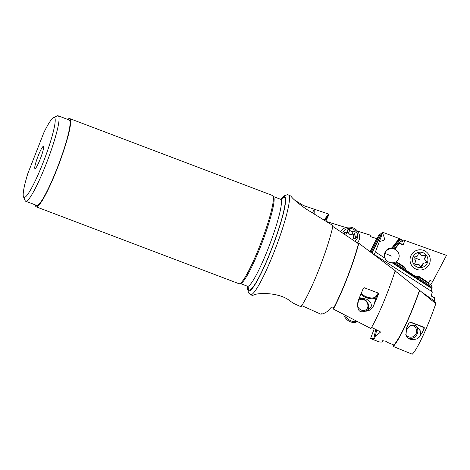 <?xml version="1.0" encoding="UTF-8"?>
<svg xmlns="http://www.w3.org/2000/svg" width="470" height="470" viewBox="0 0 470 470"><rect width="100%" height="100%" fill="white"/><g stroke="black" fill="none" stroke-linecap="round" stroke-linejoin="round"><path stroke-width="0.7" d="M247.766 286.359L247.655 289.091L248.46 292.822L250.575 294.714A53.363 6.874 110.8 0 0 275.091 249.417A53.363 6.874 110.8 0 0 288.897 195.326A53.363 6.874 110.8 0 1 288.897 195.326A53.363 6.874 110.8 0 0 288.416 194.927L290.901 196.084C292.458 198.552 297.539 202.876 306.152 209.05L333.03 225.629A53.363 6.874 -69.2 0 1 301.017 306.769L294.473 303.82L290.501 301.335C279.644 291.888 257.008 292.757 253.765 295.031L252.601 295.272M326.333 221.505L325.904 220.988L328.465 215.583L328.571 214.032L303.549 205.584L295.031 200.338M370.178 251.544L376.699 238.601L370.601 236.674L371.006 235.37L357.453 231.117M345.949 227.539L326.903 221.681M376.699 238.601L377.398 238.49M381.805 234.148L380.365 233.849L378.755 235.288L370.436 251.738M382.844 232.973L381.993 233.061L372.029 252.919M382.833 232.333L399.294 238.56L382.833 232.333L375.671 251.233M399.888 238.789L399.294 238.56L391.845 248.06L392.568 248.125L399.888 238.789L400.698 239.095L393.496 248.278A7.432 7.426 7.7 0 0 392.568 248.125M393.496 248.278L394.541 248.824L401.65 239.753L400.698 239.095M401.791 241.286A53.363 6.874 110.8 0 1 402.966 240.058L402.42 241.492L400.787 240.857M371.083 252.214L380.365 233.849M381.199 234.131L371.788 252.743M375.741 251.039L374.214 254.599M379.337 241.551C384.807 239.935 385.829 241.163 382.556 233.067M399.142 238.631L391.863 247.913A7.432 7.426 7.7 0 0 384.971 258.159L375.371 251.944M394.541 248.824L394.23 248.977L394.777 249.223L399.406 243.325L398.865 243.066M428.158 283.181L430.009 280.414A2.973 0.435 -62.2 0 0 428.37 283.275M399.101 243.013L403.266 244.594L404.846 240.44L446.5 255.369L432.723 281.536L430.009 280.414M403.266 244.594L400.734 244.083L399.406 243.325M428.452 282.658L419.128 276.566A6.839 6.833 -68.5 0 1 414.193 275.555L407.725 271.325A6.839 6.833 -68.5 0 1 404.823 267.213L396.486 261.761L398.666 258.747L399.118 257.025C399.382 253.465 397.937 250.868 394.777 249.223M419.128 276.566L419.152 277.247L416.955 277.276L432.183 287.223L431.789 287.981L393.255 262.8A7.432 7.426 7.7 0 0 394.342 262.495L405.604 269.856L407.719 271.948L414.193 276.178L416.955 277.276M432.183 287.223L431.86 285.554L419.152 277.247M430.796 284.861A2.973 0.435 117.8 0 1 432.106 282.399A2.973 0.435 117.8 0 1 432.723 281.536M431.642 288.41L431.789 287.981M431.125 291.095L432.106 288.715L392.074 262.765A7.432 7.426 7.7 0 0 392.38 262.748L429.721 287.158M421.99 292.258L434.656 301.229L434.609 297.816L431.19 296.012L432.353 291.894L373.721 254.182M419.005 277.194A7.432 7.432 -68.5 0 1 415.386 276.812M393.255 262.8L392.356 262.894M396.486 261.761L395.969 262.125M405.604 269.856L404.453 267.642L395.846 262.019L394.342 262.495M392.074 262.765C388.755 262.689 386.387 261.156 384.971 258.159M384.442 254.693A7.432 7.426 -172.3 0 1 393.613 248.859A7.432 7.426 -172.3 0 1 399.112 257.037L399.118 257.025M404.323 267.589L404.823 267.213M374.161 254.335A2.973 1.351 -158.5 0 0 374.537 254.047L374.384 254.435M314.694 209.591L314.183 209.761L312.35 212.699M250.575 294.714L252.578 295.471M358.839 243.29A53.363 6.874 110.8 0 1 333.365 309.072L370.942 328.542A53.363 6.874 -69.2 0 0 395.194 270.679L358.839 243.29L358.463 243.742L332.59 226.305M434.656 301.229L435.825 303.685C427.63 327.308 417.154 349.751 412.243 354.204L393.278 346.472L393.842 345.004L387.668 342.46L385.676 341.202L382.515 340.768L382.198 341.273L382.697 341.737L381.763 342.054L379.801 342.043L377.616 341.285M393.842 345.004A51.876 6.68 -69.2 0 0 419.498 290.26L435.825 303.685M419.498 290.26L394.935 270.802M333.365 309.072L333.771 307.744A51.876 6.68 -69.2 0 0 358.463 243.742M378.514 293.926L376.153 297.346L373.685 305.459A53.363 6.874 110.8 0 0 378.514 293.926L378.227 293.051L364.168 287.716L363.351 288.18A53.363 6.874 -69.2 0 1 358.522 299.713L357.605 303.362L357.717 305.271L358.539 299.678M373.685 305.459C372.093 309.207 369.144 311.134 364.843 311.246C360.079 312.838 357.705 310.846 357.717 305.271M371.329 327.255L380.118 331.673L380.371 332.202L375.324 336.338L376.67 329.946M333.771 307.744L332.337 306.981L331.52 307.063L327.29 311.557L324 313.39L322.461 313.032L321.086 314.277L301.411 305.488M374.249 328.73L370.548 338.617L374.455 338.365L374.055 337.419L375.324 336.338M377.88 341.396L370.583 338.635M375.73 329.476L374.055 337.419M404.846 240.44L402.966 240.058M43.516 146.452A11.891 1.533 -69.2 0 0 43.504 146.44A11.891 1.533 -69.2 0 0 38.105 156.052A11.891 1.533 -69.2 0 0 34.868 168.518A11.891 1.533 -69.2 0 0 35.097 168.613A11.891 1.533 -69.2 0 0 40.602 158.084A11.891 1.533 -69.2 0 0 43.516 146.452M43.023 162.843A42.735 5.505 110.8 0 1 23.5 196.848A42.735 5.505 110.8 0 1 27.848 173.495L43.986 132.323A42.735 5.505 110.8 0 1 53.545 117.612A42.735 5.505 110.8 0 1 43.023 162.843M53.545 117.612L57.305 115.884A45.708 5.887 110.8 0 1 58.157 115.796A45.708 5.887 110.8 0 1 58.568 116.131A45.708 5.887 110.8 0 1 46.048 164.259A45.708 5.887 110.8 0 1 25.744 201.266A45.708 5.887 110.8 0 1 25.333 200.931A45.708 5.887 110.8 0 1 25.163 200.631L23.5 196.848M25.744 201.266L36.766 205.449A45.708 5.887 -69.2 0 0 64.883 146.317A45.708 5.887 -69.2 0 0 69.589 120.308A45.708 5.887 -69.2 0 0 69.178 119.973L58.157 115.796M67.768 119.439A47.194 6.081 110.8 0 1 69.707 118.587A47.194 6.081 110.8 0 1 70.13 118.934A47.194 6.081 110.8 0 1 57.939 166.75A47.194 6.081 110.8 0 1 36.243 206.835A47.194 6.081 110.8 0 1 35.814 206.495A47.194 6.081 110.8 0 1 35.356 204.914M36.243 206.835L238.977 283.721A47.194 6.081 -69.2 0 0 241.104 282.693A47.194 6.081 -69.2 0 0 261.396 241.75A47.194 6.081 -69.2 0 0 273.358 197.641A47.194 6.081 -69.2 0 0 272.87 195.814A47.194 6.081 -69.2 0 0 272.447 195.467L69.707 118.587M419.669 290.36A53.363 6.874 110.8 0 1 393.278 346.472M424.387 327.995L424.075 327.255L410.016 321.927L409.223 322.25A53.363 6.874 -69.2 0 1 407.231 326.574L406.527 328.195L405.98 335.292L406.867 337.061L409.922 339.24L414.011 339.651L416.808 338.852L419.123 337.296L422.395 332.319A53.363 6.874 110.8 0 0 424.387 327.995L424.128 327.807A8.178 0.306 21 0 0 417.671 325.04A8.178 0.306 21 0 0 409.552 322.115M405.98 335.292L406.368 330.128L410.463 325.404L416.308 325.904L420.204 330.715L420.556 335.445M382.697 341.737L383.238 340.691M364.843 311.246L368.944 309.313L371.559 305.947L370.812 302.78L366.853 299.272L359.65 297.71L359.156 298.262M378.227 293.051L375.753 296.635L376.153 297.346A8.178 3.754 16.9 0 1 368.645 298.374A8.178 3.754 16.9 0 1 361.036 293.856M375.753 296.635A7.579 3.484 16.9 0 1 368.216 297.44A7.579 3.484 16.9 0 1 361.483 292.781M362.652 289.92L364.168 287.716M328.571 214.032L324.171 219.954M328.219 215.383L324.617 220.23M324.887 220.401L328.465 215.583M391.733 256.156L384.83 253.33M342.736 232.95A7.732 7.015 -157.4 0 1 352.124 228.784A7.732 7.015 -157.4 0 1 357.494 234.495A7.732 7.015 -157.4 0 1 354.915 241.257M352.694 239.653L352.676 239.706A2.55 2.315 -157.4 0 1 355.161 238.296A1.204 1.093 22.6 0 0 355.796 236.263A2.55 2.315 -157.4 0 1 354.903 232.903A1.204 1.093 22.6 0 0 353.293 231.246A2.55 2.315 -157.4 0 1 349.78 230.089A1.204 1.093 22.6 0 0 347.53 230.47A2.55 2.315 -157.4 0 1 344.904 232.674A1.204 1.093 22.6 0 0 343.67 233.572M340.756 231.634A10.105 9.171 -157.4 0 1 352.382 227.645A10.105 9.171 -157.4 0 1 358.986 240.282A10.105 9.171 -157.4 0 1 357.265 242.902M357.517 243.078A10.105 9.171 22.6 0 0 358.598 241.204L358.986 240.282M345.773 234.988L347.371 231.316M349.78 230.089L348.511 233.138L347.835 232.403L346.901 232.439M348.511 233.138L349.974 234.595L353.017 234.107L353.869 235.253M354.674 233.32L353.276 236.716L353.581 238.637M343.646 314.506A10.105 8.548 51.8 0 0 349.721 321.515A10.105 8.548 51.8 0 0 357.388 321.639M356.941 321.41A10.105 8.548 -128.2 0 1 350.72 320.734A10.105 8.548 -128.2 0 1 345.309 315.376M358.986 298.656A7.432 6.286 -128.2 0 1 363.845 299.061A7.432 6.286 -128.2 0 1 367.428 310.312M358.193 300.882A5.946 5.029 -128.2 0 1 364.086 299.837A5.946 5.029 -128.2 0 1 367.722 307.333A5.946 5.029 -128.2 0 1 361.013 309.941A5.946 5.029 -128.2 0 1 357.682 306.469M422.93 252.696A7.732 7.726 -68.5 0 1 427.418 262.659A7.732 7.726 -68.5 0 1 417.448 267.148A7.732 7.726 -68.5 0 1 412.965 257.184A7.732 7.726 -68.5 0 1 422.93 252.696M420.638 266.437A1.204 1.204 111.5 0 0 422.272 265.397A2.55 2.55 -68.5 0 1 425.139 263.053A1.204 1.204 111.5 0 0 425.973 260.856A2.55 2.55 -68.5 0 1 425.379 257.202A1.204 1.204 111.5 0 0 423.893 255.386A2.55 2.55 -68.5 0 1 420.433 254.07A1.204 1.204 111.5 0 0 418.112 254.446A2.55 2.55 -68.5 0 1 415.245 256.79A1.204 1.204 111.5 0 0 414.411 258.988A2.55 2.55 -68.5 0 1 415.004 262.642A1.204 1.204 111.5 0 0 416.49 264.463A2.55 2.55 -68.5 0 1 419.951 265.773A1.204 1.204 111.5 0 0 420.638 266.437M416.549 269.351A10.105 10.105 -68.5 0 1 410.71 256.262A10.105 10.105 -68.5 0 1 423.834 250.492A10.105 10.105 -68.5 0 1 429.562 263.541A10.105 10.105 -68.5 0 1 416.549 269.351M423.834 250.492L423.776 250.475A10.105 10.105 111.5 0 0 423.664 250.428A10.105 10.105 111.5 0 0 410.657 256.238A10.105 10.105 111.5 0 0 416.385 269.287L416.438 269.31M425.379 257.202L425.191 257.131C424.31 258.524 424.51 259.74 425.785 260.785L426.249 262.219L424.956 262.983C423.323 262.947 422.371 263.729 422.084 265.327L420.462 266.367M418.535 264.381L415.363 264.434M420.433 254.07L419.569 253.336M420.245 254L421.684 255.398M425.191 257.131L424.669 255.275M415.257 325.387A7.432 7.256 -59.3 0 1 407.772 338.012M410.474 325.399A5.946 5.805 -59.3 0 1 416.255 333.33A5.946 5.805 -59.3 0 1 405.769 334.364M413.917 276.002L414.193 275.555M407.725 271.325L407.455 271.766M314.183 209.761L314.166 213.791M273.082 196.389L273.199 196.466A46.524 5.992 110.8 0 1 273.616 196.807A46.524 5.992 110.8 0 1 261.596 243.948A46.524 5.992 110.8 0 1 240.205 283.469L247.484 286.23A46.524 5.992 -69.2 0 0 268.875 246.709A46.524 5.992 -69.2 0 0 280.896 199.568A46.524 5.992 -69.2 0 0 280.89 199.562A46.524 5.992 -69.2 0 0 280.478 199.227L281.877 199.233M248.201 286.682A49.497 6.374 -69.2 0 0 248.742 289.69A49.497 6.374 -69.2 0 0 271.178 249.981A49.497 6.374 -69.2 0 0 284.732 197.852A49.497 6.374 -69.2 0 0 281.318 199.362M247.907 286.447A50.39 6.492 110.8 0 0 248.413 290.513A50.39 6.492 -69.2 0 0 248.418 290.519A50.39 6.492 -69.2 0 0 271.249 250.116A50.39 6.492 -69.2 0 0 285.061 197.036A50.39 6.492 110.8 0 0 285.055 197.03A50.39 6.492 110.8 0 0 280.937 199.345M423.846 327.167L424.128 327.807L422.395 332.319M344.904 232.674L344.34 234.025M353.293 231.246L352.024 234.301M355.796 236.263L354.956 238.284M413.964 257.56L419.974 259.839M273.199 196.466L280.478 199.227M248.518 287.094L247.484 286.23M288.416 194.927L287.346 194.686L283.704 196.049L280.778 199.315M406.709 327.749L406.532 328.201"/></g></svg>

